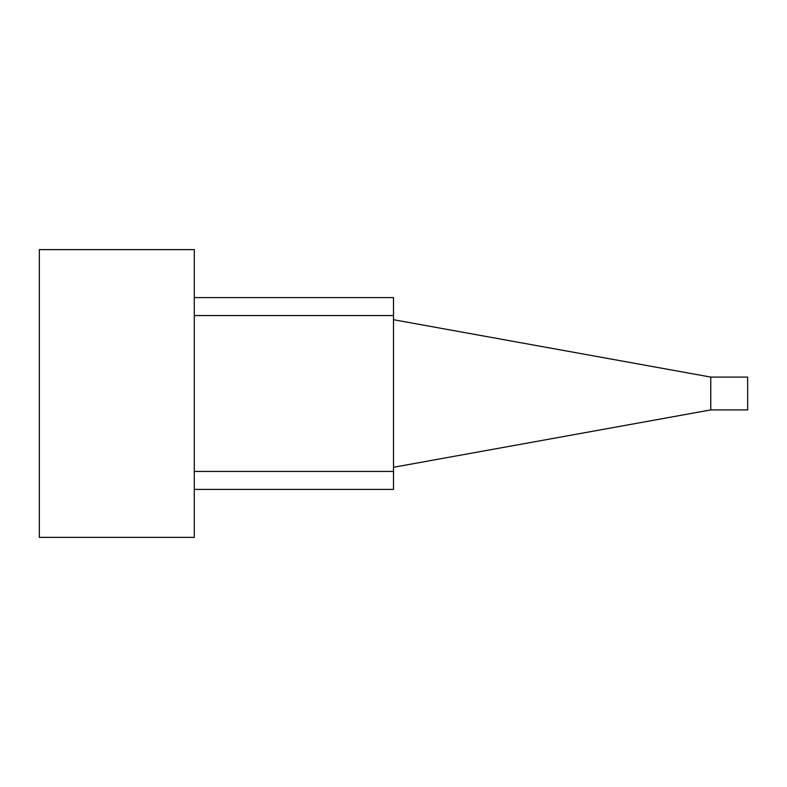 <?xml version="1.0" encoding="UTF-8"?>
<svg xmlns="http://www.w3.org/2000/svg" width="787" height="787" viewBox="0 0 787 787"><rect width="100%" height="100%" fill="white"/><g stroke="black" fill="none" stroke-linecap="round" stroke-linejoin="round"><path stroke-width="1.18" d="M194.291 297.584L393.5 297.584L393.5 489.416L194.291 489.416M393.5 471.433L194.291 471.433M393.5 315.567L194.291 315.567M194.291 393.5L194.291 249.627L39.35 249.627L39.35 537.373L194.291 537.373L194.291 393.5M710.759 409.919L710.759 377.081L747.65 377.081L747.65 409.919L710.759 409.919L393.5 467.281M710.759 377.081L393.5 319.719"/></g></svg>
